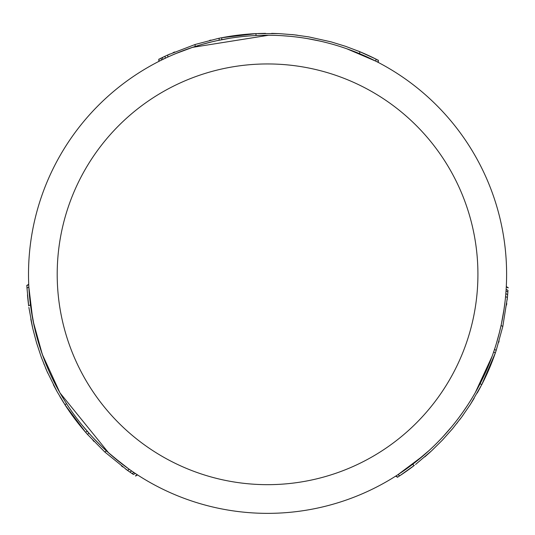 <?xml version="1.0" encoding="UTF-8"?>
<svg xmlns="http://www.w3.org/2000/svg" width="535" height="535" viewBox="0 0 535 535"><rect width="100%" height="100%" fill="white"/><g stroke="black" fill="none" stroke-linecap="round" stroke-linejoin="round"><path stroke-width="0.8" d="M493.644 351.956L495.336 352.933A240.964 240.964 0 0 0 496.199 350.378L502.806 326.477L507.394 297.58L507.875 291.95L506.036 290.886L505.662 295.554M470.252 404.607L474.177 398.287M462.046 416.571L462.38 416.116L462.046 416.571M488.923 369.491L486.944 373.978M490.127 366.642C486.041 376.118 486.034 376.132 490.12 366.669C486.047 376.105 486.047 376.105 490.12 366.669C486.034 376.132 486.041 376.118 490.127 366.642L492.595 360.463M506.284 286.847L508.136 287.924M480.122 383.675L481.781 384.638L486.93 373.992M443.027 436.64L451.694 426.749M472.773 396.91L474.003 394.83M492.106 356.317L475.314 392.556M481.781 384.638A240.964 240.964 0 0 0 495.336 352.933L481.767 384.632L470.432 404.333L461.852 416.832L452.51 428.762L442.432 440.091L431.658 450.758L415.575 464.447M477.247 393.024L480.811 386.497M507.521 296.256L507.661 294.678L505.829 293.621L506.143 289.288L507.989 290.358L507.468 296.838M414.297 465.43L399.785 475.749L397.926 474.679L423.265 455.693M462.38 416.11L462.006 416.625M395.867 476.01L397.726 477.086A240.964 240.964 0 0 0 414.304 465.437L412.505 464.4M439.951 439.917L438.794 441.114L439.951 439.917M438.753 441.154L437.643 442.291L438.753 441.154M461.892 413.515L463.103 411.816L461.892 413.515M458.716 417.855L462.581 412.552M462.748 412.311L467.262 405.697M457.01 423.212L457.358 422.764M437.844 442.077L441.535 438.252M441.776 437.998L446.605 432.701M413.822 463.39L429.003 450.604M424.77 456.923L430.735 451.607M442.017 437.737L440.96 438.861L442.017 437.737M437.978 441.943L435.142 444.779L437.978 441.943M463.016 415.234L462.715 415.648M459.746 419.661L462.588 415.829L459.746 419.661M460.441 415.528L460.769 415.073M499.108 341.009L498.7 342.413M499.015 334.081L499.356 332.763M500.86 326.424L501.569 323.153M503.555 312.393L504.204 308.153M504.251 307.832L504.786 303.766M505.04 301.686L503.769 311.056M498.694 335.325L497.771 338.722M503.756 311.129L505.053 301.559M505.207 300.195L505.421 298.129M505.408 298.269L505.2 300.242M505.167 300.57L504.793 303.719M504.772 303.9L505.053 301.539M503.549 312.467L504.211 308.106M505.936 292.224L506.036 290.886M505.642 295.822L505.107 301.091M505.575 296.53L507.394 297.58L507.173 299.787M501.068 325.474L502.806 326.477M494.507 349.402L496.199 350.378M504.92 302.683L505.361 298.724M501.275 324.518L499.215 333.305M498.413 336.375L496.701 342.42M507.18 299.7L507.394 297.58M506.765 303.345L506.558 305.037M497.216 340.668L496.634 342.654M496.493 343.122L499.509 332.135M499.57 331.901L501.355 324.163M501.409 323.896L504.124 308.688M504.151 308.501L504.759 304.007M87.265 431.277L85.58 432.253A240.964 240.964 0 0 0 87.359 434.28L104.753 451.955L127.484 470.379L132.118 473.609L133.964 472.545L130.105 469.89M53.366 384.692L56.877 391.252M47.113 371.604L47.341 372.119L47.113 371.604M76.304 420.891C70.145 412.612 70.138 412.605 76.291 420.864C70.159 412.625 70.159 412.625 76.291 420.864C70.159 412.625 70.159 412.625 76.291 420.864L80.424 426.107M137.341 474.779L135.475 475.849M66.561 403.704L64.902 404.661L71.55 414.444M39.236 345.102L43.475 357.554M58.763 390.717L59.96 392.83M108.632 452.877L60.027 392.951L61.271 395.097M82.102 425.144L90.669 435.095M64.902 404.661A240.964 240.964 0 0 0 85.58 432.253L64.916 404.654L57.105 391.66L46.98 371.31L41.315 357.246L36.554 342.855L32.695 328.196L28.883 307.424M59.9 396.549L63.772 402.895M71.536 414.451L74.452 418.437M128.52 471.114L129.865 472.057L131.697 471.001L135.295 473.435L133.442 474.498L128.092 470.807M28.729 284.566L26.864 285.643A240.964 240.964 0 0 0 26.991 288.097L28.843 287.021L32.622 318.472M33.237 321.609L42.258 354.21M42.352 354.484L59.94 392.79M112.357 456.121L128.748 468.928M26.991 288.097L28.669 305.819A240.964 240.964 0 0 1 27.472 294.825M47.341 372.119L47.087 371.544M49.829 373.002L50.698 374.895L49.829 373.002M37.483 339.197L37.938 340.802M45.763 363.486L47.421 367.498M50.444 374.339L53.915 381.562M43.877 363.92L44.091 364.449M37.116 337.893L38.594 343.002M38.687 343.336L40.861 350.171M30.676 306.435L34.153 325.969M30.803 319.148L32.421 326.972M38.794 343.684L38.346 342.193L38.794 343.684M36.139 334.235L36.547 335.793M47.782 373.109L47.575 372.648M50.557 374.58L49.474 372.206M45.582 368.067L47.481 372.44L45.582 368.067M47.334 367.298L48.431 369.852M48.819 370.735L49.046 371.25M30.462 304.789L28.663 305.826M48.725 370.528L47.488 367.665M94.02 441.482L93.01 440.425M100.058 444.866L101.041 445.822M105.769 450.289L108.251 452.536M123.391 464.989L119.927 462.32M120.181 462.521L123.431 465.022M108.264 452.55L103.924 448.571M99.149 443.963L96.668 441.469M127.885 468.306L126.28 467.142M126.013 466.948L124.715 465.985M116.516 459.598L119.96 462.354M120.342 462.648L125.23 466.366M125.411 466.507L129.704 469.61M129.938 469.77L133.964 472.545M129.885 469.73L125.585 466.634M129.303 469.322L127.484 470.379L125.698 469.088L127.484 470.379M106.492 450.952L104.753 451.955M89.051 433.303L87.359 434.28M127.557 468.071L122.956 464.668M122.722 464.487L107.762 452.095M107.214 451.607L100.64 445.428M98.38 443.194L93.999 438.693M93.645 438.319L90.121 434.5M122.809 466.948L121.445 465.918M93.498 438.158L101.503 446.27M101.677 446.437L107.488 451.854M107.689 452.035L119.499 461.993M119.646 462.106L123.237 464.875M506.612 274.308A239.051 239.051 0 0 1 148.035 481.333A239.051 239.051 0 0 1 148.035 67.283A239.051 239.051 0 0 1 506.612 274.308M159.055 61.298L159.062 59.151A240.964 240.964 0 0 1 161.242 58.061L161.242 60.194L165.148 58.302L165.148 56.188L163.837 56.81L162.68 57.365L162.68 59.492L166.907 57.479M378.084 62.341L378.091 60.187A240.964 240.964 0 0 0 359.707 51.661L358.223 51.046M359.707 53.727L359.707 51.661L375.904 59.071L375.904 61.217L346.78 48.765M266.089 35.256L268.57 35.256L192.379 47.388M326.457 42.626L327.995 43.021L326.457 42.626M326.403 42.613L324.785 42.205M290.953 36.4L288.88 36.206L290.953 36.4M327.714 42.947L322.551 41.663M322.21 41.583L315.209 40.051M301.225 37.637L296.925 37.062M289.482 36.26L281.497 35.658M172.531 54.951L181.285 51.367M174.577 54.075L188.052 48.866M192.841 47.234L198.458 45.462M204.838 43.629L208.235 42.733M203.601 43.97L202.284 44.338M174.504 54.109L178.55 52.443M178.249 52.564L174.457 54.129M172.979 54.764L171.327 55.479M171.153 55.553L169.261 56.402M169.388 56.342L171.2 55.533M171.501 55.406L174.417 54.149M182.609 50.858L178.503 52.463M172.183 55.105L167.348 57.272M167.094 57.392L162.68 59.492M167.154 57.365L171.982 55.192M169.755 56.175L175.005 53.901M175.273 53.788L193.489 47.02M194.185 46.792L202.825 44.184M205.888 43.348L211.98 41.804M212.482 41.683L217.544 40.546M212.689 41.636L201.662 44.519M201.427 44.586L193.837 46.906M193.576 46.993L179.051 52.243M178.877 52.31L174.684 54.035M221.764 39.684L221.764 37.731A240.964 240.964 0 0 0 219.123 38.259L218.106 38.473M279.056 33.618L271.62 33.377M293.521 34.742L292.959 34.681L293.521 34.742M236.269 35.384C246.474 34.193 246.474 34.193 236.269 35.384C246.474 34.193 246.474 34.193 236.269 35.384C246.501 34.186 246.495 34.186 236.243 35.384C246.495 34.186 246.501 34.186 236.269 35.384M234.845 35.571L229.655 36.34M320.405 41.175L307.505 38.62M271.145 35.283L268.71 35.256M229.655 38.279L216.762 40.72M255.998 35.537L255.998 33.618A240.964 240.964 0 0 0 221.764 37.731M265.527 33.351L258.091 33.531M255.998 33.631L221.764 37.738M167.114 55.272L161.242 58.061M292.959 34.681L293.588 34.755M321.856 41.503L323.374 41.864M327.534 42.9L331.366 43.93L327.534 42.9M291.876 34.574L292.384 34.621M297.346 35.19L292.605 34.648L297.346 35.19M293.421 36.654L292.859 36.594M359.707 51.661L345.53 46.304L331.038 41.85L308.849 36.908L293.842 34.782L278.728 33.598L255.998 33.618M209.553 40.426L210.971 40.078M166.639 55.493L169.816 54.055M218.18 38.453L195.114 44.492L167.796 54.965L167.796 57.064M195.114 46.498L195.114 44.492M219.123 40.212L219.123 38.259M169.735 54.088L167.796 54.965M173.099 52.624L174.677 51.962M477.922 274.308A210.369 210.369 0 0 1 162.379 456.489A210.369 210.369 0 0 1 162.379 92.127A210.369 210.369 0 0 1 477.922 274.308M506.391 286.653L508.25 287.73M395.753 476.204L397.619 477.28M137.448 474.966L135.589 476.043M28.616 284.379L26.75 285.456M158.835 61.298L158.835 59.151M378.312 62.341L378.312 60.187"/></g></svg>
